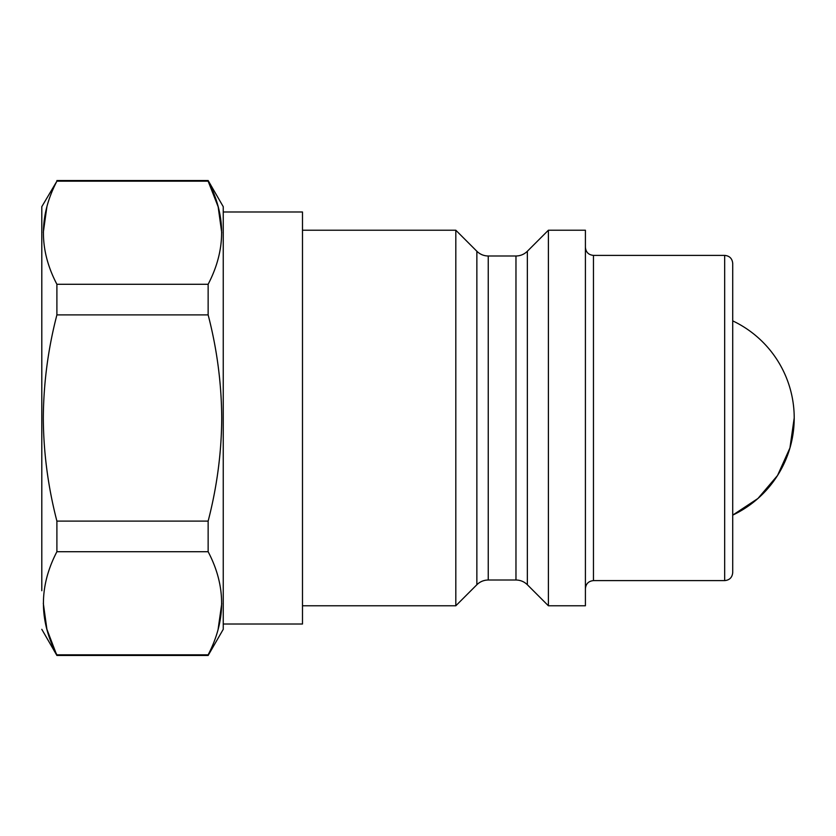<?xml version="1.0" encoding="UTF-8"?>
<svg xmlns="http://www.w3.org/2000/svg" width="836" height="836" viewBox="0 0 836 836"><rect width="100%" height="100%" fill="white"/><g stroke="black" fill="none" stroke-linecap="round" stroke-linejoin="round"><path stroke-width="1.25" d="M548.395 230.224L548.395 605.776L585.409 605.776L585.409 230.224L548.395 230.224L527.349 251.27L527.349 584.73L548.395 605.776M732.723 263.434L732.723 572.566C732.242 577.457 729.567 580.142 724.676 580.612L724.676 255.388C729.567 255.858 732.242 258.543 732.723 263.434M223.243 629.32L223.243 206.68L223.243 211.989L302.486 211.989L302.486 624.011L223.243 624.011L223.243 629.32L208.143 655.476L208.143 654.818L56.9 654.818C38.937 620.615 38.937 586.245 56.9 551.718L208.143 551.718C226.107 585.921 226.107 620.291 208.143 654.818M302.486 230.224L455.819 230.224L455.819 605.776L476.865 584.73C480.031 581.647 483.825 580.079 488.245 580.006L515.969 580.006C520.379 580.079 524.182 581.647 527.349 584.73M221.739 232.732L218.144 206.753L208.143 181.182C226.107 215.385 226.107 249.755 208.143 284.282L56.9 284.282C38.937 250.079 38.937 215.709 56.9 181.182L41.8 206.68L41.8 590.728M43.305 418C43.556 383.149 48.091 348.779 56.9 314.9L208.143 314.9C216.963 348.779 221.488 383.149 221.739 418C221.54 452.527 217.005 486.897 208.143 521.1L56.9 521.1C48.039 486.897 43.514 452.527 43.305 418M56.9 284.282L56.9 314.9M46.879 206.826L43.315 232.398M223.243 206.68L208.143 180.524L208.143 181.182L56.9 181.182M208.143 284.282L208.143 314.9M43.305 603.268L46.9 629.247L56.9 655.476L208.143 655.476M218.091 629.445L221.739 603.602M56.9 521.1L56.9 551.718M208.143 521.1L208.143 551.718M794.2 418L789.947 447.918L777.543 475.475L757.949 498.475L732.723 515.122A107.447 107.447 0 0 0 732.723 320.878M476.865 584.73L476.865 251.27C480.031 254.353 483.825 255.92 488.245 255.994L488.245 580.006M488.245 255.994L515.969 255.994L515.969 580.006M724.676 255.388L593.455 255.388L593.455 580.612C588.565 581.093 585.879 583.779 585.409 588.669M476.865 251.27L455.819 230.224M56.9 180.524L208.143 180.524M41.8 629.32L56.9 655.476M302.486 605.776L455.819 605.776M593.455 580.612L724.676 580.612M593.455 255.388C588.565 254.907 585.879 252.221 585.409 247.331M515.969 255.994C520.379 255.92 524.182 254.353 527.349 251.27"/></g></svg>
